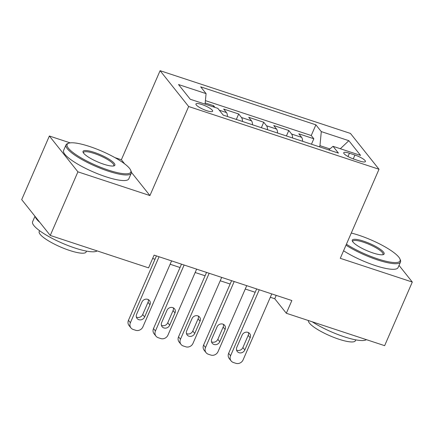 <?xml version="1.0" encoding="UTF-8"?>
<svg xmlns="http://www.w3.org/2000/svg" width="434" height="434" viewBox="0 0 434 434"><rect width="100%" height="100%" fill="white"/><g stroke="black" fill="none" stroke-linecap="round" stroke-linejoin="round"><path stroke-width="0.65" d="M206.763 110.697A9.103 2.013 23.5 0 0 212.638 111.229A9.103 2.013 23.5 0 0 201.821 104.502A9.103 2.013 23.5 0 0 195.94 103.97A9.103 2.013 23.5 0 0 206.763 110.697M124.656 163.868L121.368 159.745L114.923 157.623M70.178 142.873L49.362 136.01L21.7 199.624L50.257 235.445L148.569 267.854L154.103 255.127L291.86 300.54L286.331 313.261L384.638 345.665L412.3 282.051L399.025 265.396M121.368 159.745L160.092 70.688L350.455 133.433L379.012 169.26L188.654 106.514L160.092 70.688M302.59 141.283A11.382 4.269 -71.8 0 0 301.619 137.339L298.804 133.802L313.831 138.755L311.46 144.207M292.57 137.985A11.382 4.269 -71.8 0 0 291.605 134.035L288.784 130.504L286.413 135.951M288.784 130.504L273.756 125.545L276.572 129.082A11.382 4.269 -71.8 0 1 277.543 133.026M252.496 124.775A11.382 4.269 -71.8 0 0 251.525 120.826L248.709 117.294L263.736 122.247L261.366 127.699M227.449 116.518A11.382 4.269 -71.8 0 0 226.477 112.569L223.662 109.037L238.689 113.99L236.318 119.442M354.936 155.041L349.424 153.224A8.821 1.948 23.5 0 0 343.733 152.708A8.821 1.948 23.5 0 0 354.215 159.229L359.721 161.047A8.821 1.948 23.5 0 0 365.417 161.562A8.821 1.948 23.5 0 0 354.936 155.041L353.26 158.898M329.911 148.938L319.956 145.656L321.296 131.605L315.892 124.829L200.676 86.849L206.079 93.625L178.526 84.543L190.26 99.261L217.808 108.343L223.212 115.118L338.433 153.099L333.03 146.323L328.755 149.909M321.296 131.605L348.849 140.687L360.578 155.405L333.03 146.323M313.831 138.755L311.249 135.517L205.412 100.628M214.982 107.41L213.642 105.733L205.19 102.945M238.689 113.99L241.505 117.522A11.382 4.269 108.2 0 1 242.476 121.471M263.736 122.247L266.552 125.779A11.382 4.269 108.2 0 1 267.523 129.728M319.446 146.838L319.956 145.656M49.362 136.01L77.919 171.837L50.257 235.445M77.919 171.837L149.931 195.571L188.654 106.514M379.012 169.26L340.289 258.317L412.3 282.051M270.311 297.274L274.755 298.738L286.331 313.261M152.643 258.485L154.992 259.261M170.123 264.252L180.039 267.518M195.17 272.509L205.087 275.774M220.217 280.76L230.134 284.031M245.264 289.017L255.181 292.288M276.214 295.38L274.755 298.738M311.249 135.517L315.892 124.829M213.642 105.733L213.17 106.813M206.079 93.625L205.076 104.144M340.348 148.732L348.849 140.687M149.931 195.571L131.388 172.314M271.776 293.916L243.094 359.873A5.691 5.121 141.4 0 1 235.874 363.312L233.367 362.488A5.691 5.121 141.4 0 1 231.132 360.942A5.691 5.121 141.4 0 1 230.573 355.744L259.25 289.787M256.64 288.93L228.642 353.325L230.573 355.744M244.825 349.972A4.552 4.096 -38.6 0 1 241.266 352.837A4.552 4.096 -38.6 0 1 237.257 351.486A4.552 4.096 -38.6 0 1 236.807 347.33L242.118 335.113A4.552 4.096 -38.6 0 1 245.677 332.243A4.552 4.096 -38.6 0 1 249.686 333.6A4.552 4.096 -38.6 0 1 250.136 337.755L244.825 349.972L242.894 347.547A4.552 4.096 -38.6 0 1 236.557 350.064M248.46 332.596A4.552 4.096 -38.6 0 1 248.205 335.336L242.894 347.547M231.132 360.942L229.201 358.522A5.691 5.121 -38.6 0 1 228.642 353.325M346.424 244.201A34.709 7.666 23.5 0 0 377.64 258.859A34.709 7.666 23.5 0 0 399.92 258.935A34.709 7.666 23.5 0 0 358.809 235.233A34.709 7.666 23.5 0 0 351.28 233.042M399.92 258.935L400.365 259.988A35.561 7.855 -156.5 0 1 400.506 261.99A35.561 7.855 -156.5 0 1 377.542 259.912A35.561 7.855 -156.5 0 1 346.001 245.183M372.936 252.951A17.355 3.835 -156.5 0 1 352.375 241.103A17.355 3.835 -156.5 0 1 363.518 241.141A17.355 3.835 -156.5 0 1 379.674 248.834A17.355 3.835 -156.5 0 1 383.379 254.584A17.355 3.835 -156.5 0 1 372.936 252.951M382.75 254.736A16.503 3.646 23.5 0 0 383.027 254.389A16.503 3.646 23.5 0 0 363.415 242.194A16.503 3.646 23.5 0 0 352.761 241.228A16.503 3.646 23.5 0 0 352.696 241.673M366.404 339.654A35.561 7.855 -156.5 0 1 344.129 336.757A35.561 7.855 -156.5 0 1 312.241 321.8M355.788 339.865L355.419 340.717A25.606 5.658 -156.5 0 1 338.883 339.22A25.606 5.658 -156.5 0 1 308.379 320.531M400.506 261.99L398.07 267.588A35.561 7.855 -156.5 0 1 375.106 265.51A35.561 7.855 -156.5 0 1 343.565 250.776M108.381 170.106A34.709 7.666 23.5 0 0 130.661 170.182A34.709 7.666 23.5 0 0 89.55 146.48A34.709 7.666 23.5 0 0 68.659 143.22A34.709 7.666 23.5 0 0 76.069 154.721A34.709 7.666 23.5 0 0 108.381 170.106M130.661 170.182L131.106 171.24A35.561 7.855 -156.5 0 1 131.247 173.237A35.561 7.855 -156.5 0 1 108.283 171.159A35.561 7.855 -156.5 0 1 66.022 144.88A35.561 7.855 -156.5 0 1 67.579 143.616L68.659 143.22M103.672 164.198A17.355 3.835 -156.5 0 1 83.116 152.35A17.355 3.835 -156.5 0 1 94.259 152.388A17.355 3.835 -156.5 0 1 110.415 160.081A17.355 3.835 -156.5 0 1 114.12 165.831A17.355 3.835 -156.5 0 1 103.672 164.198M113.491 165.989A16.503 3.646 23.5 0 0 113.768 165.636A16.503 3.646 23.5 0 0 94.156 153.441A16.503 3.646 23.5 0 0 83.502 152.48A16.503 3.646 23.5 0 0 83.437 152.92M97.145 250.901A35.561 7.855 -156.5 0 1 74.87 248.004A35.561 7.855 -156.5 0 1 32.61 221.72L34.975 216.278M86.529 251.112L86.16 251.964A25.606 5.658 -156.5 0 1 69.624 250.467A25.606 5.658 -156.5 0 1 39.196 231.544L39.565 230.693M131.247 173.237L128.811 178.835A35.561 7.855 -156.5 0 1 105.847 176.757A35.561 7.855 -156.5 0 1 63.586 150.473L66.022 144.88M39.814 222.349A35.561 7.855 -156.5 0 1 35.29 216.669M246.729 285.659L218.047 351.616A5.691 5.121 141.4 0 1 210.826 355.055L208.32 354.231A5.691 5.121 141.4 0 1 206.085 352.685A5.691 5.121 141.4 0 1 205.526 347.488L234.203 281.53M231.593 280.673L203.595 345.068L205.526 347.488M219.778 341.715A4.552 4.096 -38.6 0 1 216.219 344.585A4.552 4.096 -38.6 0 1 212.21 343.229A4.552 4.096 -38.6 0 1 211.759 339.073L217.071 326.856A4.552 4.096 -38.6 0 1 220.629 323.986A4.552 4.096 -38.6 0 1 224.638 325.343A4.552 4.096 -38.6 0 1 225.089 329.498L219.778 341.715L217.846 339.29A4.552 4.096 -38.6 0 1 211.51 341.808M223.412 324.339A4.552 4.096 -38.6 0 1 223.157 327.079L217.846 339.29M206.085 352.685L204.154 350.265A5.691 5.121 -38.6 0 1 203.595 345.068M221.682 277.402L193 343.359A5.691 5.121 141.4 0 1 185.779 346.799L183.273 345.974A5.691 5.121 141.4 0 1 181.038 344.433A5.691 5.121 141.4 0 1 180.479 339.231L209.155 273.274M206.546 272.416L178.548 336.811L180.479 339.231M194.73 333.458A4.552 4.096 -38.6 0 1 191.172 336.328A4.552 4.096 -38.6 0 1 187.162 334.972A4.552 4.096 -38.6 0 1 186.712 330.816L192.023 318.599A4.552 4.096 -38.6 0 1 195.582 315.735A4.552 4.096 -38.6 0 1 199.591 317.086A4.552 4.096 -38.6 0 1 200.041 321.241L194.73 333.458L192.799 331.039A4.552 4.096 -38.6 0 1 186.463 333.556M198.365 316.088A4.552 4.096 -38.6 0 1 198.11 318.822L192.799 331.039M181.038 344.433L179.106 342.008A5.691 5.121 -38.6 0 1 178.548 336.811M196.629 269.151L167.953 335.102A5.691 5.121 141.4 0 1 160.732 338.542L158.226 337.717A5.691 5.121 141.4 0 1 155.99 336.176A5.691 5.121 141.4 0 1 155.432 330.979L184.108 265.022M181.499 264.16L153.5 328.554L155.432 330.979M169.683 325.202A4.552 4.096 -38.6 0 1 166.124 328.071A4.552 4.096 -38.6 0 1 162.115 326.715A4.552 4.096 -38.6 0 1 161.665 322.56L166.976 310.348A4.552 4.096 -38.6 0 1 170.535 307.478A4.552 4.096 -38.6 0 1 174.544 308.829A4.552 4.096 -38.6 0 1 174.994 312.99L169.683 325.202L167.752 322.782A4.552 4.096 -38.6 0 1 161.415 325.299M173.318 307.831A4.552 4.096 -38.6 0 1 173.063 310.565L167.752 322.782M155.99 336.176L154.059 333.757A5.691 5.121 -38.6 0 1 153.5 328.554M171.582 260.894L142.905 326.851A5.691 5.121 141.4 0 1 135.685 330.285L133.178 329.46A5.691 5.121 141.4 0 1 130.943 327.92A5.691 5.121 141.4 0 1 130.384 322.722L159.061 256.765M156.452 255.903L128.453 320.303L130.384 322.722M144.636 316.945A4.552 4.096 -38.6 0 1 141.077 319.815A4.552 4.096 -38.6 0 1 137.068 318.464A4.552 4.096 -38.6 0 1 136.618 314.303L141.929 302.091A4.552 4.096 -38.6 0 1 145.488 299.221A4.552 4.096 -38.6 0 1 149.497 300.572A4.552 4.096 -38.6 0 1 149.947 304.733L144.636 316.945L142.705 314.525A4.552 4.096 -38.6 0 1 136.368 317.042M148.271 299.574A4.552 4.096 -38.6 0 1 148.016 302.314L142.705 314.525M130.943 327.92L129.012 325.5A5.691 5.121 -38.6 0 1 128.453 320.303M291.605 134.035L301.619 137.339M219.289 110.198L226.477 112.569M241.505 117.522L251.525 120.826M266.552 125.779L276.572 129.082M347.992 156.522L349.424 153.224M250.136 337.755L248.205 335.336M225.089 329.498L223.157 327.079M200.041 321.241L198.11 318.822M174.994 312.99L173.063 310.565M149.947 304.733L148.016 302.314"/></g></svg>
